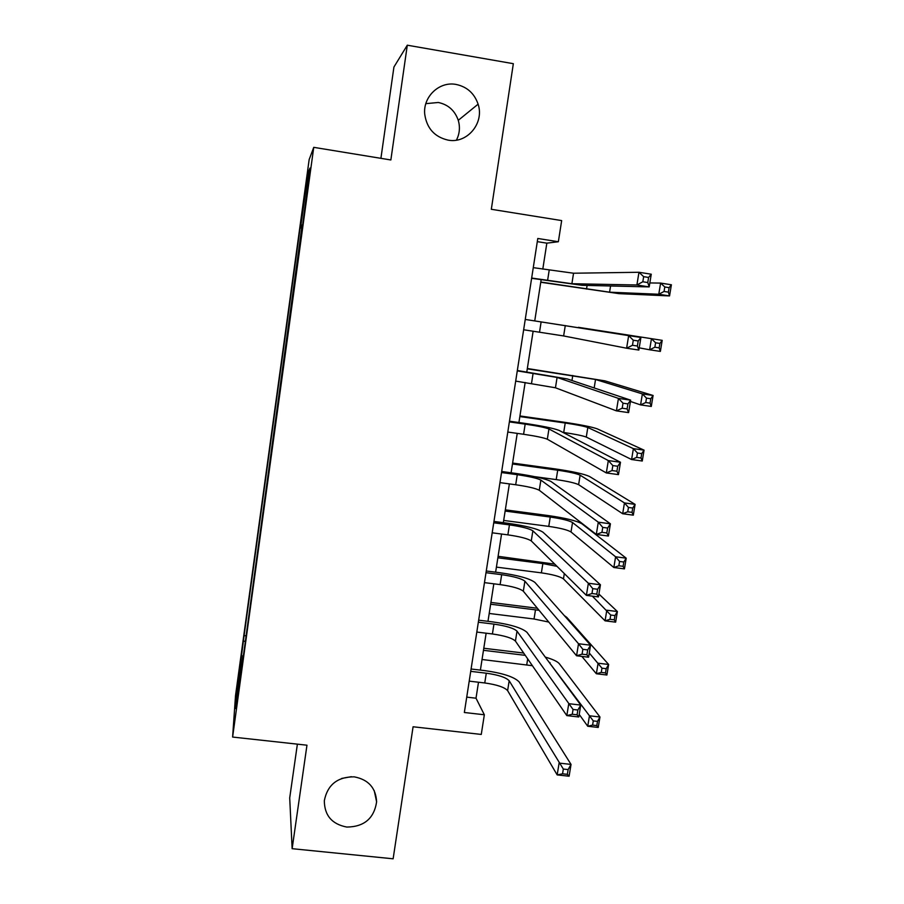 <?xml version="1.0" encoding="UTF-8"?>
<svg xmlns="http://www.w3.org/2000/svg" width="904" height="904" viewBox="0 0 904 904"><rect width="100%" height="100%" fill="white"/><g stroke="black" fill="none" stroke-linecap="round" stroke-linejoin="round"><path stroke-width="1.36" d="M351.362 776.683L341.622 778.457M354.187 776.841C368.391 779.542 375.872 787.881 376.618 801.837C374.075 818.448 364.131 826.855 346.797 827.058C331.937 824.199 324.446 815.408 324.321 800.684C327.531 784.774 337.486 776.818 354.187 776.841M425.84 103.655L438.316 102.48C448.214 104.604 454.859 110.548 458.271 120.322C460.26 127.227 459.639 133.837 456.418 140.154M456.158 84.456C467.063 86.807 474.374 93.383 478.103 104.175C484.578 123.147 467.052 144.007 447.966 140.097C434.496 136.911 426.744 128.266 424.722 114.141C422.88 96.694 439.434 81.066 456.158 84.456M237.21 702.103L239.052 685.91L237.21 702.103M297.382 744.15L289.709 797.927L292.139 848.686L393.127 858.8L413.083 726.771L481.267 734.432L484.341 714.77L476.012 698.204L478.498 682.237M309.157 159.567L235.515 695.662L232.61 737.054L313.744 147.341L309.157 159.567M313.744 147.341L390.856 159.963L407.297 45.2L393.929 67.032L380.912 158.336M407.297 45.2L513.336 63.687L491.324 209.287L561.666 220.587L558.356 241.741L537.79 238.475L464.351 712.499L484.341 714.77M308.535 179.828L305.925 201.106L309.044 179.907M302.343 227.277L300.67 227.073L300.117 227.864L244.103 635.58L246.148 635.817M300.67 227.073L308.174 172.494L309.982 168.099L302.648 225.062M243.425 655.581L302.162 224.972M242.939 655.649L235.661 708.555L236.791 691.944L244.103 635.58M292.139 848.686L306.964 745.201L232.61 737.054M542.795 269.132L546.841 243.153L558.356 241.741M480.386 670.113L486.137 633.207M487.979 621.319L493.821 583.803M495.629 572.175L501.562 534.038M503.336 522.659L509.37 483.9M511.099 472.781L517.235 433.378M518.919 422.53L525.156 382.482M526.806 371.894L533.134 331.192M534.739 320.875L541.134 279.788M537.292 241.639L546.841 243.153M466.735 697.131L476.012 698.204M300.117 227.864L302.218 228.192M243.786 641.015L245.357 641.58M309.202 173.771L308.174 172.494M236.791 691.944L238.034 691.289M531.654 278.048L571.893 283.72L636.902 284.986L638.97 272.273L651.264 274.206L649.185 286.907L582.086 285.302L531.608 278.308M533.27 267.652L573.543 273.223L638.97 272.273L643.659 276.669L642.823 281.765L647.761 282.545L648.597 277.438L643.659 276.669M647.761 282.545L649.185 286.907L636.902 284.986L642.823 281.765M648.597 277.438L651.264 274.206M540.784 282.037L609.578 292.184L658.779 294.252L660.609 283.088L671.389 284.771L669.548 295.924L619.048 293.653L540.75 282.263M649.829 282.941L660.609 283.088L664.79 286.975L664.056 291.461L668.384 292.128L669.118 287.653L664.79 286.975M668.384 292.128L669.548 295.924L658.779 294.252L664.056 291.461M669.118 287.653L671.389 284.771M523.642 329.768L563.633 335.949L626.608 348.221L628.664 335.621L640.913 337.474L525.247 319.44L628.664 335.621L633.286 340.22L632.461 345.283L637.376 346.017L638.201 340.966L633.286 340.22M638.201 340.966L640.913 337.474L638.846 350.051L626.608 348.221L632.461 345.283M638.846 350.051L637.376 346.017M515.687 381.104L555.452 387.782L616.415 410.868L618.449 398.393L630.653 400.156L567.226 378.934L517.325 370.504M517.28 370.877L557.079 377.443L618.449 398.393L623.014 403.195L622.201 408.212L627.093 408.913L627.918 403.907L623.014 403.195M627.918 403.907L630.653 400.156L628.608 412.619L616.415 410.868L622.201 408.212M628.608 412.619L627.093 408.913M507.799 432.055L523.586 434.27C535.914 436.101 543.824 437.751 547.327 439.22L606.313 472.939L608.324 460.577L620.483 462.26L559.067 430.394C553.677 428.293 541.812 425.886 523.45 423.162L509.483 421.196M509.37 421.897L525.167 424.134C537.507 425.953 545.428 427.569 548.943 428.959L608.324 460.577L612.833 465.583L612.031 470.555L616.912 471.221L617.726 466.261L612.833 465.583M617.726 466.261L620.483 462.26L618.46 474.623L606.313 472.939L612.031 470.555M618.46 474.623L616.912 471.221M578.436 327.327L662.203 340.345L578.436 327.327M639.207 347.848L649.637 349.791L651.456 338.729L655.603 342.774L654.869 347.215L659.174 347.87L659.909 343.43L655.603 342.774M659.909 343.43L662.203 340.345L660.372 351.407L649.637 349.791L654.869 347.215M660.372 351.407L659.174 347.87M630.438 401.455L640.574 404.89L642.382 393.907L653.095 395.466L604.957 380.866L527.326 368.504M527.281 368.832L595.533 379.488L642.382 393.907L646.484 398.122L645.75 402.529L650.044 403.15L650.778 398.743L646.484 398.122M650.778 398.743L653.095 395.466L651.287 406.438L640.574 404.89L645.75 402.529M651.287 406.438L650.044 403.15M562.853 432.361L563.7 432.474C575.193 434.18 582.718 435.705 586.278 437.073L631.591 459.537L633.388 448.644L644.055 450.135L597.205 428.835C591.77 426.903 580.481 424.654 563.361 422.123L519.947 415.953M519.845 416.574L565.215 423.015C576.707 424.722 584.244 426.213 587.815 427.502L633.388 448.644L637.433 453.006L636.71 457.379L640.992 457.978L641.716 453.616L637.433 453.006M641.716 453.616L644.055 450.135L642.258 461.017L631.591 459.537L636.71 457.379M642.258 461.017L640.992 457.978M499.957 482.623L515.698 484.759C527.981 486.555 535.835 488.397 539.27 490.262L596.301 534.445L598.301 522.184L610.415 523.8L550.954 481.459C545.688 478.77 533.914 476.08 515.619 473.402L501.686 471.492M501.528 472.543L517.269 474.69C529.563 476.498 537.428 478.295 540.874 480.092L598.301 522.184L602.753 527.394L601.951 532.32L606.81 532.964L607.624 528.038L602.753 527.394M607.624 528.038L610.415 523.8L608.415 536.038L596.301 534.445L601.951 532.32M608.415 536.038L606.81 532.964M534.727 476.668L556.209 479.595C567.667 481.278 575.136 482.973 578.616 484.68L622.675 513.743L624.461 502.929L635.094 504.375L589.51 476.476C584.176 474.012 572.978 471.526 555.915 469.018L512.613 463.063M512.466 463.978L557.7 470.204C569.17 471.888 576.65 473.549 580.142 475.188L624.461 502.929L628.461 507.46L627.749 511.788L632.009 512.365L632.732 508.037L628.461 507.46M632.732 508.037L635.094 504.375L633.308 515.167L622.675 513.743L627.749 511.788M633.308 515.167L632.009 512.365M492.183 532.806L507.878 534.863C520.116 536.637 527.913 538.66 531.269 540.92L586.391 595.386L588.368 583.238L600.437 584.775L542.908 532.151C537.767 528.863 526.072 525.902 507.833 523.258L493.946 521.427M493.742 522.806L509.438 524.874C521.687 526.648 529.495 528.637 532.863 530.829L588.368 583.238L592.764 588.64L591.973 593.521L596.809 594.131L597.612 589.261L592.764 588.64M597.612 589.261L600.437 584.775L598.448 596.911L586.391 595.386L591.973 593.521M598.448 596.911L596.809 594.131M484.465 582.628L500.115 584.606C512.308 586.346 520.049 588.549 523.326 591.205L576.56 655.773L578.515 643.738L590.549 645.196L534.931 582.447C529.891 578.594 518.286 575.351 500.115 572.752L486.273 570.989M486.013 572.695L501.663 574.684C513.867 576.436 521.619 578.605 524.908 581.182L578.515 643.738L582.865 649.332L582.074 654.168L586.899 654.745L587.69 649.919L582.865 649.332M587.69 649.919L590.549 645.196L588.583 657.219L576.56 655.773L582.074 654.168M588.583 657.219L586.899 654.745M476.815 632.065L492.409 633.964C504.568 635.693 512.24 638.066 515.438 641.106L566.819 715.606L568.763 703.685L580.752 705.075L527.009 632.371C522.083 627.941 510.568 624.438 492.454 621.873L478.657 620.178M478.34 622.212L493.946 624.122C506.104 625.851 513.8 628.201 517.009 631.15L573.057 709.471L572.277 714.25L577.08 714.804L577.859 710.024L573.057 709.471M577.859 710.024L580.752 705.075L578.797 716.985L566.819 715.606L572.277 714.25M578.797 716.985L577.08 714.804M469.21 681.141L484.759 682.961C496.872 684.667 504.488 687.221 507.619 690.633L557.169 774.909L559.101 763.1L571.034 764.411L519.145 681.932C514.331 676.938 502.895 673.175 484.849 670.632L471.086 669.005M470.724 671.356L486.284 673.197C498.409 674.904 506.037 677.424 509.178 680.757L563.328 769.055L562.559 773.801L567.35 774.332L568.13 769.586L563.328 769.055M568.13 769.586L571.034 764.411L569.102 776.22L557.169 774.909L562.559 773.801M569.102 776.22L567.35 774.332M503.686 520.433L548.762 526.388C560.186 528.049 567.599 529.902 571.012 531.959L613.839 567.509L615.601 556.785L626.201 558.175L581.871 523.766C576.639 520.794 565.52 518.071 548.513 515.596L505.336 509.845M505.144 511.054L550.253 517.054C561.678 518.726 569.102 520.546 572.537 522.523L615.601 556.785L619.556 561.463L618.844 565.768L623.105 566.322L623.816 562.017L619.556 561.463M623.816 562.017L626.201 558.175L624.438 568.876L613.839 567.509L618.844 565.768M624.438 568.876L623.105 566.322M554.762 564.141L498.104 556.299M497.867 557.802L542.852 563.587L556.954 566.311M496.42 567.113L541.372 572.853C552.751 574.503 560.118 576.515 563.463 578.899L605.07 620.845L606.81 610.211L617.387 611.533L598.923 594.052M592.335 596.131L610.731 615.036L610.03 619.308L614.268 619.828L614.969 615.567L610.731 615.036M614.969 615.567L617.387 611.533L615.635 622.155L605.07 620.845L610.03 619.308M615.635 622.155L614.268 619.828M537.394 608.268L490.917 602.437M490.646 604.222L539.078 610.313M489.211 613.466L534.038 619.003L548.762 622.054M581.837 656.406L596.357 673.762L598.098 663.208L608.641 664.474L566.763 617.364L564.299 615.59M589.272 653.004L601.974 668.18L601.273 672.418L605.499 672.915L606.2 668.689L601.974 668.18M606.2 668.689L608.641 664.474L606.9 675.017L596.357 673.762L601.273 672.418M606.9 675.017L605.499 672.915M523.687 653.061L483.787 648.258M483.47 650.315L525.258 655.343M482.035 659.502L532.411 665.706M548.265 661.14L589.453 715.787L599.962 716.996L559.282 663.672C557.406 661.457 552.739 659.265 545.281 657.095M579.215 714.431L587.736 726.251L589.453 715.787L593.284 720.906L592.595 725.098L596.809 725.584L597.499 721.381L593.284 720.906M597.499 721.381L599.962 716.996L598.233 727.449L587.736 726.251L592.595 725.098M598.233 727.449L596.809 725.584M549.203 270.138L547.587 280.511M573.543 273.223L571.893 283.72M587.103 285.415L586.515 289.099M610.573 285.98L609.578 292.184M541.134 321.858L539.53 332.152M565.282 325.542L563.633 335.949M533.123 373.182L531.518 383.409M557.079 377.443L555.452 387.782M525.167 424.134L523.586 434.27M548.943 428.959L547.327 439.22M572.774 375.488L571.972 380.516M595.533 379.488L594.177 387.952M565.215 423.015L563.7 432.474M587.815 427.502L586.278 437.073M517.269 474.69L515.698 484.759M540.874 480.092L539.27 490.262M557.7 470.204L556.209 479.595M580.142 475.188L578.616 484.68M509.438 524.874L507.878 534.863M532.863 530.829L531.269 540.92M501.663 574.684L500.115 584.606M524.908 581.182L523.326 591.205M493.946 624.122L492.409 633.964M517.009 631.15L515.438 641.106M486.284 673.197L484.759 682.961M509.178 680.757L507.619 690.633M550.253 517.054L548.762 526.388M572.537 522.523L571.012 531.959M542.852 563.587L541.372 572.853M564.322 573.588L563.463 578.899M535.496 609.804L534.038 619.003M527.687 658.869L526.738 664.835M550.016 662.564L549.892 663.333M376.618 801.837L374.222 790.593M478.103 104.175L458.271 120.322"/></g></svg>
